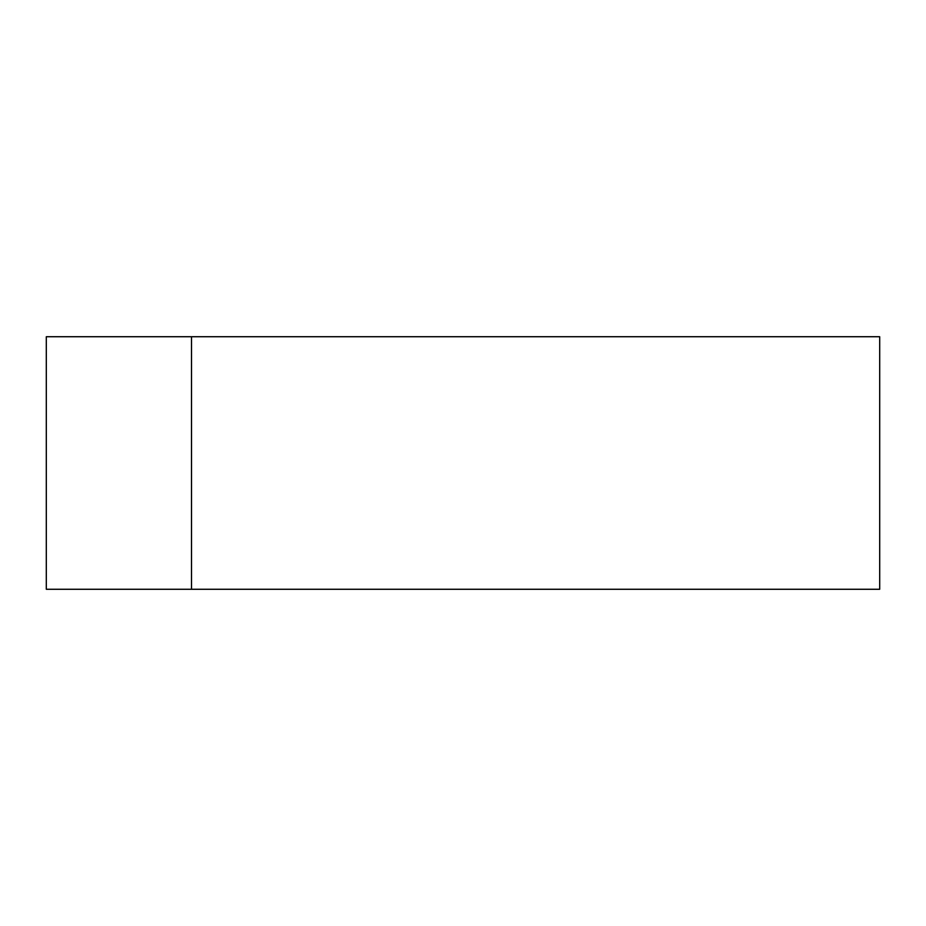 <?xml version="1.0" encoding="UTF-8"?>
<svg xmlns="http://www.w3.org/2000/svg" width="926" height="926" viewBox="0 0 926 926"><rect width="100%" height="100%" fill="white"/><g stroke="black" fill="none" stroke-linecap="round" stroke-linejoin="round"><path stroke-width="1.39" d="M46.3 336.728L879.7 336.728L879.7 589.272L46.3 589.272L46.3 336.728M191.508 336.728L191.508 589.272"/></g></svg>
